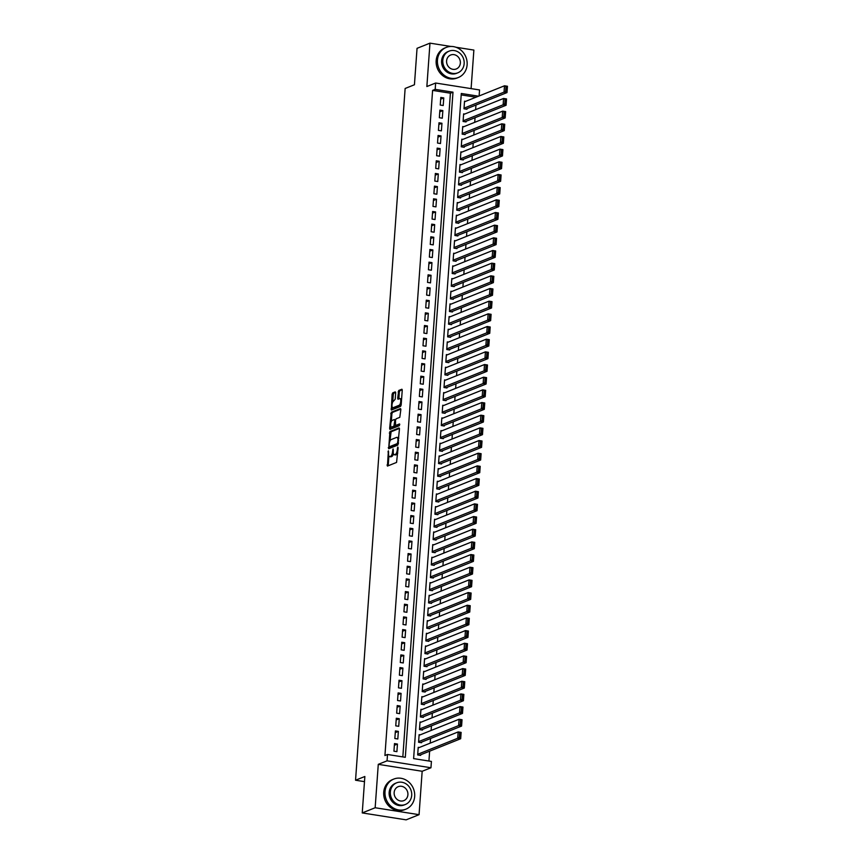 <?xml version="1.0" encoding="UTF-8"?>
<svg xmlns="http://www.w3.org/2000/svg" width="863" height="863" viewBox="0 0 863 863"><rect width="100%" height="100%" fill="white"/><g stroke="black" fill="none" stroke-linecap="round" stroke-linejoin="round"><path stroke-width="1.29" d="M388.382 450.82L387.433 466.085L396.57 462.428L398.113 447.768L397.821 447.034L397.282 449.763A4.078 1.543 -81 0 1 395.373 454.391L394.607 454.693A4.078 1.543 -81 0 1 394.262 454.736A4.078 1.543 -81 0 1 393.269 451.371L393.096 448.933L392.557 451.651A4.078 1.543 -81 0 1 390.648 456.279L389.893 456.592A4.078 1.543 -81 0 1 389.537 456.635A4.078 1.543 -81 0 1 388.555 453.258L388.382 450.82M395.664 392.913L395.243 391.878L392.687 392.902L392.082 394.348L391.349 410.076L400.583 406.397L401.176 404.952L402.234 390.281L401.921 389.224L398.717 390.486L397.67 398.21L397.983 399.267L399.623 398.63A3.409 1.284 -81 0 1 399.914 398.598A3.409 1.284 -81 0 1 400.712 401.791A3.409 1.284 -81 0 1 399.148 405.286L393.14 407.692A3.409 1.284 -81 0 1 392.848 407.735A3.409 1.284 -81 0 1 392.05 404.542A3.409 1.284 -81 0 1 393.614 401.047L395.211 399.191L395.664 392.913M402.827 756.905L450.4 93.204L432.6 90.388L435.189 89.353L435.642 83.021L479.548 89.946L479.116 95.966M362.244 812.924L375.157 807.746L419.062 814.672L406.139 819.85L362.244 812.924L364.855 776.495L355.545 780.228L405.135 88.479L414.434 84.757L417.045 48.328L429.968 43.15L426.861 86.537L435.642 83.021M419.062 814.672L422.169 771.274L378.274 764.348L375.157 807.746M378.274 764.348L387.056 760.832L387.509 754.489L405.308 757.304L452.989 92.168L435.189 89.353M432.6 90.388L384.93 755.535L387.509 754.489M389.914 431.576L388.684 448.738L397.811 445.081L399.461 428.954L399.04 427.919L389.914 431.576L391.101 431.759L389.936 441.101M389.645 428.361L391.295 412.234L400.432 408.577L400.842 409.623L399.796 417.347L396.095 418.825L395.502 420.281L395.513 425.502L399.547 423.927L399.353 425.675L389.957 429.418L389.645 428.361L390.831 428.544L390.971 426.624M471.101 88.619L473.873 50.076L455.891 47.238M450.928 46.462L429.968 43.15M465.632 101.37L464.531 101.198L463.981 108.792L466.948 109.267L466.991 108.63M464.726 114.035L463.625 113.862L463.075 121.467L466.042 121.931L466.085 121.295M463.809 126.71L462.708 126.537L462.169 134.132L465.135 134.606L465.179 133.97M462.902 139.375L461.802 139.202L461.263 146.807L464.229 147.271L464.272 146.634M461.996 152.05L460.896 151.866L460.346 159.472L463.312 159.935L463.366 159.31M461.09 164.714L459.99 164.542L459.44 172.147L462.406 172.611L462.449 171.974M460.184 177.379L459.084 177.206L458.533 184.811L461.5 185.275L461.543 184.65M459.278 190.054L458.167 189.882L457.627 197.476L460.594 197.951L460.637 197.314M458.361 202.719L457.261 202.546L456.721 210.151L459.688 210.615L459.731 209.989M457.455 215.394L456.354 215.221L455.815 222.816L458.782 223.29L458.825 222.654M456.549 228.059L455.448 227.886L454.898 235.491L457.865 235.955L457.919 235.319M455.642 240.734L454.542 240.561L453.992 248.156L456.959 248.63L457.002 247.994M454.736 253.398L453.636 253.226L453.086 260.831L456.052 261.295L456.096 260.658M453.819 266.074L452.719 265.89L452.18 273.495L455.146 273.959L455.189 273.334M452.913 278.738L451.813 278.566L451.273 286.171L454.24 286.635L454.283 285.998M452.007 291.403L450.907 291.23L450.357 298.835L453.323 299.299L453.377 298.674M451.101 304.078L450.001 303.905L449.45 311.5L452.417 311.975L452.46 311.338M450.195 316.743L449.094 316.57L448.544 324.175L451.511 324.639L451.554 324.013M449.278 329.418L448.177 329.245L447.638 336.84L450.605 337.314L450.648 336.678M448.372 342.082L447.271 341.91L446.732 349.515L449.699 349.979L449.742 349.342M447.466 354.758L446.365 354.585L445.826 362.18L448.792 362.654L448.836 362.018M446.559 367.422L445.459 367.25L444.909 374.855L447.875 375.319L447.929 374.682M445.653 380.098L444.553 379.914L444.003 387.519L446.969 387.983L447.012 387.358M444.747 392.762L443.636 392.589L443.097 400.195L446.063 400.659L446.106 400.022M443.83 405.427L442.73 405.254L442.19 412.859L445.157 413.323L445.2 412.697M442.924 418.102L441.824 417.929L441.284 425.524L444.251 425.998L444.294 425.362M442.018 430.766L440.917 430.594L440.367 438.199L443.334 438.663L443.388 438.037M441.112 443.442L440.011 443.269L439.461 450.864L442.428 451.338L442.471 450.702M440.206 456.106L439.105 455.934L438.555 463.539L441.522 464.003L441.565 463.366M439.289 468.782L438.188 468.609L437.649 476.203L440.615 476.678L440.659 476.042M438.382 481.446L437.282 481.274L436.743 488.879L439.709 489.343L439.752 488.706M437.476 494.121L436.376 493.938L435.826 501.543L438.792 502.007L438.846 501.381M436.57 506.786L435.47 506.613L434.92 514.219L437.886 514.682L437.929 514.046M435.664 519.45L434.564 519.278L434.013 526.883L436.98 527.347L437.023 526.721M434.758 532.126L433.647 531.953L433.107 539.548L436.074 540.022L436.117 539.386M433.841 544.79L432.741 544.618L432.201 552.223L435.168 552.687L435.211 552.061M432.935 557.466L431.834 557.293L431.295 564.887L434.262 565.362L434.305 564.726M432.029 570.13L430.928 569.958L430.378 577.563L433.345 578.027L433.399 577.39M431.122 582.805L430.022 582.633L429.472 590.227L432.439 590.702L432.482 590.065M430.216 595.47L429.116 595.297L428.566 602.903L431.532 603.366L431.576 602.73M429.299 608.135L428.199 607.962L427.66 615.567L430.626 616.031L430.669 615.405M428.393 620.81L427.293 620.637L426.754 628.232L429.72 628.706L429.763 628.07M427.487 633.474L426.387 633.302L425.837 640.907L428.803 641.371L428.857 640.745M426.581 646.15L425.481 645.977L424.93 653.571L427.897 654.046L427.94 653.41M425.675 658.814L424.574 658.642L424.024 666.247L426.991 666.711L427.034 666.074M424.758 671.49L423.657 671.317L423.118 678.911L426.085 679.386L426.128 678.75M423.852 684.154L422.751 683.981L422.212 691.587L425.179 692.05L425.222 691.414M422.946 696.829L421.845 696.646L421.306 704.251L424.272 704.726L424.316 704.089M422.039 709.494L420.939 709.321L420.389 716.926L423.355 717.39L423.409 716.754M421.133 722.158L420.033 721.986L419.483 729.591L422.449 730.055L422.492 729.429M420.227 734.834L419.116 734.661L418.577 742.256L421.543 742.73L421.586 742.094M394.488 743.582L393.938 751.188L396.904 751.651L397.455 744.057L394.488 743.582M395.394 730.918L394.844 738.512L397.811 738.987L398.361 731.382L395.394 730.918M396.3 718.243L395.75 725.848L398.717 726.312L399.267 718.717L396.3 718.243M397.207 705.578L396.667 713.172L399.634 713.647L400.173 706.042L397.207 705.578M398.113 692.903L397.573 700.508L400.54 700.972L401.079 693.377L398.113 692.903M399.019 680.238L398.479 687.843L401.446 688.307L401.985 680.702L399.019 680.238M399.936 667.563L399.386 675.168L402.352 675.643L402.902 668.038L399.936 667.563M400.842 654.898L400.292 662.504L403.258 662.967L403.808 655.362L400.842 654.898M401.748 642.234L401.209 649.828L404.164 650.303L404.715 642.698L401.748 642.234M402.654 629.559L402.115 637.164L405.081 637.628L405.621 630.033L402.654 629.559M403.56 616.894L403.021 624.488L405.988 624.963L406.527 617.358L403.56 616.894M404.477 604.219L403.927 611.824L406.894 612.288L407.444 604.693L404.477 604.219M405.383 591.554L404.833 599.159L407.8 599.623L408.35 592.018L405.383 591.554M406.29 578.879L405.739 586.484L408.706 586.948L409.256 579.353L406.29 578.879M407.196 566.214L406.656 573.819L409.623 574.283L410.162 566.678L407.196 566.214M408.102 553.55L407.563 561.144L410.529 561.619L411.068 554.014L408.102 553.55M409.019 540.874L408.469 548.48L411.435 548.944L411.975 541.338L409.019 540.874M409.925 528.21L409.375 535.804L412.341 536.279L412.892 528.674L409.925 528.21M410.831 515.535L410.281 523.14L413.248 523.604L413.798 516.009L410.831 515.535M411.737 502.87L411.198 510.465L414.164 510.939L414.704 503.334L411.737 502.87M412.643 490.195L412.104 497.8L415.071 498.264L415.61 490.669L412.643 490.195M413.55 477.53L413.01 485.135L415.977 485.599L416.516 477.994L413.55 477.53M414.467 464.855L413.916 472.46L416.883 472.924L417.433 465.33L414.467 464.855M415.373 452.19L414.823 459.796L417.789 460.259L418.339 452.654L415.373 452.19M416.279 439.526L415.729 447.12L418.695 447.595L419.245 439.99L416.279 439.526M417.185 426.851L416.646 434.456L419.612 434.92L420.152 427.314L417.185 426.851M418.091 414.186L417.552 421.78L420.518 422.255L421.058 414.65L418.091 414.186M419.008 401.511L418.458 409.116L421.424 409.58L421.975 401.985L419.008 401.511M419.914 388.846L419.364 396.441L422.331 396.915L422.881 389.31L419.914 388.846M420.82 376.171L420.27 383.776L423.237 384.24L423.787 376.646L420.82 376.171M421.727 363.506L421.187 371.112L424.154 371.575L424.693 363.97L421.727 363.506M422.633 350.831L422.093 358.436L425.06 358.9L425.599 351.306L422.633 350.831M423.539 338.167L422.999 345.772L425.966 346.236L426.505 338.63L423.539 338.167M424.456 325.502L423.906 333.096L426.872 333.571L427.422 325.966L424.456 325.502M425.362 312.827L424.812 320.432L427.778 320.896L428.328 313.291L425.362 312.827M426.268 300.162L425.729 307.757L428.684 308.231L429.235 300.626L426.268 300.162M427.174 287.487L426.635 295.092L429.601 295.556L430.141 287.962L427.174 287.487M428.08 274.822L427.541 282.417L430.508 282.891L431.047 275.286L428.08 274.822M428.997 262.147L428.447 269.752L431.414 270.216L431.964 262.622L428.997 262.147M429.903 249.483L429.353 257.088L432.32 257.552L432.87 249.946L429.903 249.483M430.81 236.807L430.259 244.412L433.226 244.876L433.776 237.282L430.81 236.807M431.716 224.143L431.176 231.748L434.143 232.212L434.682 224.607L431.716 224.143M432.622 211.478L432.083 219.073L435.049 219.547L435.588 211.942L432.622 211.478M433.539 198.803L432.989 206.408L435.955 206.872L436.495 199.267L433.539 198.803M434.445 186.138L433.895 193.733L436.861 194.207L437.412 186.602L434.445 186.138M435.351 173.463L434.801 181.068L437.768 181.532L438.318 173.938L435.351 173.463M436.257 160.798L435.718 168.393L438.684 168.868L439.224 161.262L436.257 160.798M437.163 148.123L436.624 155.728L439.591 156.192L440.13 148.598L437.163 148.123M438.07 135.459L437.53 143.064L440.497 143.528L441.036 135.923L438.07 135.459M438.987 122.783L438.436 130.389L441.403 130.852L441.953 123.258L438.987 122.783M439.893 110.119L439.343 117.724L442.309 118.188L442.859 110.583L439.893 110.119M443.215 105.523L443.765 97.918L440.799 97.454L440.249 105.049L443.215 105.523M428.933 761.026L429.634 751.177M430.216 743.129L430.54 738.501M431.122 730.465L431.457 725.837M432.029 717.789L432.363 713.162M432.935 705.125L433.269 700.497M433.841 692.46L434.175 687.833M434.758 679.785L435.081 675.157M435.664 667.121L435.998 662.493M436.57 654.445L436.905 649.817M437.476 641.781L437.811 637.153M438.382 629.105L438.717 624.478M439.299 616.441L439.623 611.813M440.206 603.766L440.529 599.138M441.112 591.101L441.446 586.473M442.018 578.437L442.352 573.809M442.924 565.761L443.258 561.133M443.83 553.097L444.165 548.469M444.747 540.421L445.071 535.794M445.653 527.757L445.988 523.129M446.559 515.082L446.894 510.454M447.466 502.417L447.8 497.789M448.372 489.742L448.706 485.114M449.289 477.077L449.612 472.449M450.195 464.413L450.529 459.785M451.101 451.737L451.435 447.11M452.007 439.073L452.341 434.445M452.913 426.398L453.248 421.77M453.83 413.733L454.154 409.105M454.736 401.058L455.06 396.43M455.642 388.393L455.977 383.765M456.549 375.718L456.883 371.09M457.455 363.053L457.789 358.425M458.361 350.389L458.695 345.761M459.278 337.713L459.601 333.086M460.184 325.049L460.518 320.421M461.09 312.374L461.425 307.746M461.996 299.709L462.331 295.081M462.902 287.034L463.237 282.406M463.819 274.369L464.143 269.741M464.726 261.694L465.049 257.066M465.632 249.029L465.966 244.402M466.538 236.365L466.872 231.737M467.444 223.69L467.778 219.062M468.35 211.025L468.685 206.397M469.267 198.35L469.591 193.722M470.173 185.685L470.508 181.057M471.079 173.01L471.414 168.382M471.985 160.345L472.32 155.718M472.892 147.67L473.226 143.042M473.809 135.006L474.132 130.378M474.715 122.341L475.049 117.713M475.621 109.666L475.955 105.038M475.945 97.228L461.187 94.898M419.31 747.498L418.21 747.326L417.67 754.931L420.637 755.395L420.68 754.769M355.545 780.228L364.488 781.641M478.534 96.192L461.295 93.474L413.614 758.609L431.414 761.425L430.961 767.757L387.056 760.832M422.169 771.274L430.961 767.757M450.4 93.204L452.989 92.168M397.455 744.057L394.359 745.287M398.361 731.382L395.265 732.622M399.267 718.717L396.182 719.947M400.173 706.042L397.088 707.282M401.079 693.377L397.994 694.618M401.985 680.702L398.9 681.943M402.902 668.038L399.806 669.278M403.808 655.362L400.723 656.603M404.715 642.698L401.629 643.938M405.621 630.033L402.536 631.263M406.527 617.358L403.442 618.598M407.444 604.693L404.348 605.923M408.35 592.018L405.254 593.259M409.256 579.353L406.171 580.594M410.162 566.678L407.077 567.919M411.068 554.014L407.983 555.254M411.975 541.338L408.889 542.579M412.892 528.674L409.796 529.914M413.798 516.009L410.712 517.239M414.704 503.334L411.619 504.575M415.61 490.669L412.525 491.899M416.516 477.994L413.431 479.235M417.433 465.33L414.337 466.57M418.339 452.654L415.243 453.895M419.245 439.99L416.16 441.23M420.152 427.314L417.066 428.555M421.058 414.65L417.972 415.89M421.975 401.985L418.879 403.215M422.881 389.31L419.785 390.551M423.787 376.646L420.702 377.875M424.693 363.97L421.608 365.211M425.599 351.306L422.514 352.546M426.505 338.63L423.42 339.871M427.422 325.966L424.326 327.206M428.328 313.291L425.243 314.531M429.235 300.626L426.149 301.867M430.141 287.962L427.056 289.191M431.047 275.286L427.962 276.527M431.964 262.622L428.868 263.851M432.87 249.946L429.774 251.187M433.776 237.282L430.691 238.522M434.682 224.607L431.597 225.847M435.588 211.942L432.503 213.183M436.495 199.267L433.409 200.507M437.412 186.602L434.316 187.843M438.318 173.938L435.232 175.167M439.224 161.262L436.139 162.503M440.13 148.598L437.045 149.828M441.036 135.923L437.951 137.163M441.953 123.258L438.857 124.499M442.859 110.583L439.763 111.823M443.765 97.918L440.68 99.159M389.537 456.635L390.723 456.818A4.078 1.543 -81 0 0 391.079 456.775L389.893 456.592M393.442 453.701A4.078 1.543 -81 0 1 391.834 456.473L391.079 456.775M394.262 454.736L395.448 454.93A4.078 1.543 -81 0 0 395.793 454.887L394.607 454.693M397.735 453.086A4.078 1.543 -81 0 1 396.559 454.574L395.793 454.887M388.868 455.977L388.221 465.772M399.45 428.415L391.101 431.759M389.526 446.818L389.461 448.426M389.073 446.042L389.364 446.775L397.379 443.56L397.929 440.745A4.078 1.543 -81 0 0 396.937 437.368A4.078 1.543 -81 0 0 396.592 437.412L391.112 439.612A4.078 1.543 -81 0 0 389.202 444.24L389.073 446.042M390.4 446.937L389.364 446.775M398.393 443.819L390.551 446.958M398.792 438.21A4.078 1.543 -81 0 0 398.123 437.552L396.937 437.368M391.338 421.457L391.888 413.873L390.702 413.69M400.831 409.084L392.482 412.428L391.888 413.873M396.592 425.642L399.774 424.477M392.255 420.367A3.409 1.284 -81 0 0 390.691 423.873A3.409 1.284 -81 0 0 391.489 427.066A3.409 1.284 -81 0 0 391.78 427.023L393.895 426.171L394.79 420.561L394.477 419.504L392.255 420.367M391.489 427.066L392.676 427.25A3.409 1.284 -81 0 0 392.967 427.207L391.78 427.023M395.578 425.513L392.967 427.207M390.831 428.544L390.853 429.084M392.848 407.735L394.035 407.919A3.409 1.284 -81 0 0 394.326 407.886L393.14 407.692M401.219 404.445A3.409 1.284 -81 0 1 400.335 405.47L394.326 407.886M401.597 399.181A3.409 1.284 -81 0 0 401.101 398.782L399.914 398.598M402.223 389.742L399.903 390.669L399.31 392.115L398.879 398.933M392.352 407.336L392.234 409.752M395.653 392.374L393.873 393.086L393.269 394.531L392.73 402.072M419.537 755.222L460.68 738.728L457.714 738.264L417.714 754.294M418.167 747.962L458.167 731.921L461.133 732.396L460.68 738.728L460.853 732.935L459.666 732.741L459.343 737.185L460.529 737.369M459.343 737.185L457.714 738.264L458.167 731.921L459.666 732.741M460.853 732.935L461.133 732.396M385.017 791.77A16.214 14.649 68.2 0 0 405.88 809.17A16.214 14.649 68.2 0 0 414.672 796.452A16.214 14.649 68.2 0 0 393.808 779.062A16.214 14.649 68.2 0 0 385.017 791.77M393.808 779.062L392.514 779.58A16.214 14.649 68.2 0 0 383.722 792.288A16.214 14.649 68.2 0 0 404.585 809.688L405.88 809.17M405.373 804.478L404.186 804.952A11.672 10.55 -111.8 0 1 389.159 792.428A11.672 10.55 -111.8 0 1 395.502 783.28L396.689 782.806A11.672 10.55 68.2 0 0 390.356 791.954A11.672 10.55 68.2 0 0 405.373 804.478A11.672 10.55 68.2 0 0 411.705 795.319A11.672 10.55 68.2 0 0 396.689 782.806M407.908 794.726A7.53 6.796 68.2 0 0 398.231 786.657A7.53 6.796 68.2 0 0 394.154 792.558A7.53 6.796 68.2 0 0 403.83 800.627A7.53 6.796 68.2 0 0 407.908 794.726M437.455 60.119A16.214 14.649 68.2 0 0 458.318 77.519A16.214 14.649 68.2 0 0 467.12 64.801A16.214 14.649 68.2 0 0 446.257 47.411A16.214 14.649 68.2 0 0 437.455 60.119M446.257 47.411L444.963 47.929A16.214 14.649 68.2 0 0 436.16 60.637A16.214 14.649 68.2 0 0 457.034 78.037L458.318 77.519M457.822 72.826L456.635 73.301A11.672 10.55 -111.8 0 1 441.608 60.777A11.672 10.55 -111.8 0 1 447.94 51.629L449.127 51.144A11.672 10.55 68.2 0 0 442.795 60.302A11.672 10.55 68.2 0 0 457.822 72.826A11.672 10.55 68.2 0 0 464.154 63.668A11.672 10.55 68.2 0 0 449.127 51.144M460.357 63.075A7.53 6.796 68.2 0 0 450.68 55.005A7.53 6.796 68.2 0 0 446.592 60.895A7.53 6.796 68.2 0 0 456.279 68.964A7.53 6.796 68.2 0 0 460.357 63.075M420.443 742.558L461.586 726.063L458.62 725.589L418.62 741.63M419.073 735.298L459.073 719.257L462.039 719.72L461.586 726.063L461.759 720.26L460.572 720.076L460.249 724.51L461.435 724.693M460.249 724.51L458.62 725.589L459.073 719.257L460.572 720.076M461.759 720.26L462.039 719.72M421.349 729.882L462.492 713.388L459.526 712.924L419.526 728.955M419.979 722.622L459.99 706.581L462.956 707.056L462.492 713.388L462.665 707.595L461.478 707.412L461.166 711.846L462.352 712.029M461.166 711.846L459.526 712.924L459.99 706.581L461.478 707.412M462.665 707.595L462.956 707.056M422.255 717.218L463.409 700.724L460.443 700.249L420.443 716.29M420.896 709.958L460.896 693.917L463.863 694.381L463.409 700.724L463.571 694.931L462.385 694.737L462.072 699.17L463.258 699.364M462.072 699.17L460.443 700.249L460.896 693.917L462.385 694.737M463.571 694.931L463.863 694.381M423.161 704.542L464.316 688.048L461.349 687.584L421.349 703.615M421.802 697.282L461.802 681.252L464.769 681.716L464.316 688.048L464.477 682.255L463.291 682.072L462.978 686.506L464.165 686.689M462.978 686.506L461.349 687.584L461.802 681.252L463.291 682.072M464.477 682.255L464.769 681.716M424.078 691.878L465.222 675.384L462.255 674.909L422.255 690.95M422.708 684.618L462.708 668.577L465.675 669.052L465.222 675.384L465.394 669.591L464.208 669.397L463.884 673.83L465.071 674.025M463.884 673.83L462.255 674.909L462.708 668.577L464.208 669.397M465.394 669.591L465.675 669.052M424.984 679.213L466.128 662.708L463.161 662.245L423.161 678.286M423.614 671.943L463.614 655.912L466.581 656.376L466.128 662.708L466.3 656.916L465.114 656.732L464.79 661.166L465.977 661.349M464.79 661.166L463.161 662.245L463.614 655.912L465.114 656.732M466.3 656.916L466.581 656.376M425.891 666.538L467.034 650.044L464.067 649.569L424.067 665.61M424.52 659.278L464.521 643.237L467.487 643.712L467.034 650.044L467.207 644.251L466.02 644.057L465.696 648.491L466.883 648.685M465.696 648.491L464.067 649.569L464.521 643.237L466.02 644.057M467.207 644.251L467.487 643.712M426.797 653.874L467.951 637.369L464.984 636.905L424.974 652.946M425.437 646.603L465.437 630.573L468.404 631.036L467.951 637.369L468.113 631.576L466.926 631.392L466.613 635.826L467.8 636.009M466.613 635.826L464.984 636.905L465.437 630.573L466.926 631.392M468.113 631.576L468.404 631.036M427.703 641.198L468.857 624.704L465.891 624.24L425.891 640.27M426.344 633.938L466.344 617.897L469.31 618.372L468.857 624.704L469.019 618.911L467.832 618.728L467.519 623.162L468.706 623.345M467.519 623.162L465.891 624.24L466.344 617.897L467.832 618.728M469.019 618.911L469.31 618.372M428.62 628.534L469.763 612.04L466.797 611.565L426.797 627.606M427.25 621.274L467.25 605.233L470.216 605.697L469.763 612.04L469.925 606.236L468.738 606.053L468.426 610.486L469.612 610.67M468.426 610.486L466.797 611.565L467.25 605.233L468.738 606.053M469.925 606.236L470.216 605.697M429.526 615.858L470.669 599.364L467.703 598.9L427.703 614.931M428.156 608.598L468.156 592.557L471.122 593.032L470.669 599.364L470.842 593.571L469.655 593.388L469.332 597.822L470.518 598.005M469.332 597.822L467.703 598.9L468.156 592.557L469.655 593.388M470.842 593.571L471.122 593.032M430.432 603.194L471.576 586.7L468.609 586.225L428.609 602.266M429.062 595.934L469.062 579.893L472.029 580.357L471.576 586.7L471.748 580.907L470.562 580.713L470.238 585.146L471.425 585.341M470.238 585.146L468.609 586.225L469.062 579.893L470.562 580.713M471.748 580.907L472.029 580.357M431.338 590.519L472.482 574.024L469.515 573.561L429.515 589.591M429.979 583.259L469.979 567.228L472.946 567.692L472.482 574.024L472.654 568.232L471.468 568.048L471.155 572.482L472.341 572.665M471.155 572.482L469.515 573.561L469.979 567.228L471.468 568.048M472.654 568.232L472.946 567.692M432.244 577.854L473.399 561.36L470.432 560.885L430.432 576.926M430.885 570.594L470.885 554.553L473.852 555.028L473.399 561.36L473.56 555.567L472.374 555.373L472.061 559.807L473.248 560.001M472.061 559.807L470.432 560.885L470.885 554.553L472.374 555.373M473.56 555.567L473.852 555.028M433.15 565.189L474.305 548.685L471.338 548.221L431.338 564.262M431.791 557.919L471.791 541.888L474.758 542.352L474.305 548.685L474.467 542.892L473.28 542.708L472.967 547.142L474.154 547.325M472.967 547.142L471.338 548.221L471.791 541.888L473.28 542.708M474.467 542.892L474.758 542.352M434.067 552.514L475.211 536.02L472.244 535.545L432.244 551.586M432.697 545.254L472.697 529.213L475.664 529.688L475.211 536.02L475.384 530.227L474.197 530.033L473.873 534.467L475.06 534.661M473.873 534.467L472.244 535.545L472.697 529.213L474.197 530.033M475.384 530.227L475.664 529.688M434.974 539.85L476.117 523.345L473.151 522.881L433.15 538.922M433.604 532.579L473.604 516.549L476.57 517.013L476.117 523.345L476.29 517.552L475.103 517.369L474.779 521.802L475.966 521.986M474.779 521.802L473.151 522.881L473.604 516.549L475.103 517.369M476.29 517.552L476.57 517.013M435.88 527.174L477.023 510.68L474.057 510.216L434.057 526.247M434.51 519.914L474.521 503.873L477.476 504.348L477.023 510.68L477.196 504.887L476.009 504.704L475.686 509.138L476.872 509.321M475.686 509.138L474.057 510.216L474.521 503.873L476.009 504.704M477.196 504.887L477.476 504.348M436.786 514.51L477.94 498.016L474.974 497.541L434.974 513.582M435.427 507.25L475.427 491.209L478.393 491.673L477.94 498.016L478.102 492.212L476.915 492.029L476.603 496.462L477.789 496.646M476.603 496.462L474.974 497.541L475.427 491.209L476.915 492.029M478.102 492.212L478.393 491.673M437.692 501.835L478.846 485.34L475.88 484.877L435.88 500.907M436.333 494.575L476.333 478.534L479.299 479.008L478.846 485.34L479.008 479.548L477.822 479.364L477.509 483.798L478.695 483.981M477.509 483.798L475.88 484.877L476.333 478.534L477.822 479.364M479.008 479.548L479.299 479.008M438.609 489.17L479.752 472.676L476.786 472.201L436.786 488.242M437.239 481.91L477.239 465.869L480.206 466.333L479.752 472.676L479.925 466.883L478.738 466.689L478.415 471.122L479.601 471.317M478.415 471.122L476.786 472.201L477.239 465.869L478.738 466.689M479.925 466.883L480.206 466.333M439.515 476.495L480.659 460.001L477.692 459.537L437.692 475.567M438.145 469.235L478.145 453.204L481.112 453.668L480.659 460.001L480.831 454.208L479.645 454.024L479.321 458.458L480.508 458.641M479.321 458.458L477.692 459.537L478.145 453.204L479.645 454.024M480.831 454.208L481.112 453.668M440.421 463.83L481.565 447.336L478.598 446.861L438.598 462.902M439.051 456.57L479.051 440.529L482.018 441.004L481.565 447.336L481.737 441.543L480.551 441.349L480.227 445.783L481.414 445.977M480.227 445.783L478.598 446.861L479.051 440.529L480.551 441.349M481.737 441.543L482.018 441.004M441.327 451.166L482.471 434.661L479.515 434.197L439.504 450.238M439.968 443.895L479.968 427.865L482.935 428.328L482.471 434.661L482.644 428.868L481.457 428.684L481.144 433.118L482.331 433.302M481.144 433.118L479.515 434.197L479.968 427.865L481.457 428.684M482.644 428.868L482.935 428.328M442.234 438.49L483.388 421.996L480.421 421.522L440.421 437.563M440.874 431.23L480.874 415.189L483.841 415.664L483.388 421.996L483.55 416.203L482.363 416.009L482.05 420.443L483.237 420.637M482.05 420.443L480.421 421.522L480.874 415.189L482.363 416.009M483.55 416.203L483.841 415.664M443.14 425.826L484.294 409.321L481.327 408.857L441.327 424.898M441.78 418.555L481.781 402.525L484.747 402.989L484.294 409.321L484.456 403.528L483.269 403.345L482.956 407.778L484.143 407.962M482.956 407.778L481.327 408.857L481.781 402.525L483.269 403.345M484.456 403.528L484.747 402.989M444.057 413.15L485.2 396.656L482.234 396.193L442.234 412.223M442.687 405.89L482.687 389.849L485.653 390.324L485.2 396.656L485.373 390.863L484.186 390.68L483.863 395.114L485.049 395.297M483.863 395.114L482.234 396.193L482.687 389.849L484.186 390.68M485.373 390.863L485.653 390.324M444.963 400.486L486.106 383.992L483.14 383.517L443.14 399.558M443.593 393.226L483.593 377.185L486.559 377.649L486.106 383.992L486.279 378.188L485.092 378.005L484.769 382.438L485.955 382.622M484.769 382.438L483.14 383.517L483.593 377.185L485.092 378.005M486.279 378.188L486.559 377.649M445.869 387.811L487.012 371.317L484.046 370.853L444.046 386.883M444.499 380.551L484.51 364.52L487.476 364.984L487.012 371.317L487.185 365.524L485.998 365.34L485.686 369.774L486.872 369.957M485.686 369.774L484.046 370.853L484.51 364.52L485.998 365.34M487.185 365.524L487.476 364.984M446.775 375.146L487.929 358.652L484.963 358.177L444.963 374.218M445.416 367.886L485.416 351.845L488.382 352.309L487.929 358.652L488.091 352.859L486.905 352.665L486.592 357.099L487.778 357.293M486.592 357.099L484.963 358.177L485.416 351.845L486.905 352.665M488.091 352.859L488.382 352.309M447.681 362.471L488.836 345.977L485.869 345.513L445.869 361.543M446.322 355.211L486.322 339.181L489.289 339.644L488.836 345.977L488.997 340.184L487.811 340L487.498 344.434L488.685 344.617M487.498 344.434L485.869 345.513L486.322 339.181L487.811 340M488.997 340.184L489.289 339.644M448.598 349.806L489.742 333.312L486.775 332.838L446.775 348.879M447.228 342.546L487.228 326.505L490.195 326.98L489.742 333.312L489.914 327.519L488.728 327.325L488.404 331.759L489.591 331.953M488.404 331.759L486.775 332.838L487.228 326.505L488.728 327.325M489.914 327.519L490.195 326.98M449.504 337.142L490.648 320.637L487.681 320.173L447.681 336.214M448.134 329.871L488.134 313.841L491.101 314.305L490.648 320.637L490.82 314.844L489.634 314.661L489.31 319.094L490.497 319.278M489.31 319.094L487.681 320.173L488.134 313.841L489.634 314.661M490.82 314.844L491.101 314.305M450.41 324.466L491.554 307.972L488.587 307.508L448.587 323.539M449.04 317.206L489.041 301.165L492.007 301.64L491.554 307.972L491.727 302.179L490.54 301.985L490.216 306.419L491.403 306.613M490.216 306.419L488.587 307.508L489.041 301.165L490.54 301.985M491.727 302.179L492.007 301.64M451.317 311.802L492.471 295.297L489.504 294.833L449.494 310.874M449.957 304.531L489.957 288.501L492.924 288.965L492.471 295.297L492.633 289.504L491.446 289.321L491.133 293.754L492.32 293.938M491.133 293.754L489.504 294.833L489.957 288.501L491.446 289.321M492.633 289.504L492.924 288.965M452.223 299.127L493.377 282.633L490.411 282.169L450.41 298.199M450.864 291.867L490.864 275.826L493.83 276.3L493.377 282.633L493.539 276.84L492.352 276.656L492.039 281.09L493.226 281.273M492.039 281.09L490.411 282.169L490.864 275.826L492.352 276.656M493.539 276.84L493.83 276.3M453.14 286.462L494.283 269.968L491.317 269.493L451.317 285.534M451.77 279.202L491.77 263.161L494.736 263.625L494.283 269.968L494.445 264.164L493.258 263.981L492.946 268.415L494.132 268.598M492.946 268.415L491.317 269.493L491.77 263.161L493.258 263.981M494.445 264.164L494.736 263.625M454.046 273.787L495.189 257.293L492.223 256.829L452.223 272.859M452.676 266.527L492.676 250.497L495.642 250.96L495.189 257.293L495.362 251.5L494.175 251.316L493.852 255.75L495.038 255.933M493.852 255.75L492.223 256.829L492.676 250.497L494.175 251.316M495.362 251.5L495.642 250.96M454.952 261.122L496.096 244.628L493.129 244.153L453.129 260.195M453.582 253.862L493.582 237.821L496.549 238.285L496.096 244.628L496.268 238.835L495.082 238.641L494.758 243.075L495.945 243.269M494.758 243.075L493.129 244.153L493.582 237.821L495.082 238.641M496.268 238.835L496.549 238.285M455.858 248.447L497.002 231.953L494.035 231.489L454.035 247.519M454.499 241.187L494.499 225.157L497.466 225.621L497.002 231.953L497.174 226.16L495.988 225.977L495.675 230.41L496.861 230.594M495.675 230.41L494.035 231.489L494.499 225.157L495.988 225.977M497.174 226.16L497.466 225.621M456.764 235.782L497.919 219.288L494.952 218.814L454.952 234.855M455.405 228.522L495.405 212.481L498.372 212.956L497.919 219.288L498.08 213.495L496.894 213.301L496.581 217.735L497.768 217.929M496.581 217.735L494.952 218.814L495.405 212.481L496.894 213.301M498.08 213.495L498.372 212.956M457.67 223.118L498.825 206.613L495.858 206.149L455.858 222.19M456.311 215.847L496.311 199.817L499.278 200.281L498.825 206.613L498.987 200.82L497.8 200.637L497.487 205.07L498.674 205.254M497.487 205.07L495.858 206.149L496.311 199.817L497.8 200.637M498.987 200.82L499.278 200.281M458.587 210.443L499.731 193.948L496.764 193.485L456.764 209.515M457.217 203.183L497.217 187.142L500.184 187.616L499.731 193.948L499.904 188.156L498.717 187.961L498.393 192.395L499.58 192.589M498.393 192.395L496.764 193.485L497.217 187.142L498.717 187.961M499.904 188.156L500.184 187.616M459.494 197.778L500.637 181.273L497.671 180.809L457.67 196.85M458.124 190.507L498.124 174.477L501.09 174.941L500.637 181.273L500.81 175.48L499.623 175.297L499.299 179.731L500.486 179.914M499.299 179.731L497.671 180.809L498.124 174.477L499.623 175.297M500.81 175.48L501.09 174.941M460.4 185.103L501.543 168.609L498.577 168.145L458.577 184.175M459.03 177.843L499.041 161.802L501.996 162.276L501.543 168.609L501.716 162.816L500.529 162.632L500.206 167.066L501.392 167.249M500.206 167.066L498.577 168.145L499.041 161.802L500.529 162.632M501.716 162.816L501.996 162.276M461.306 172.438L502.46 155.944L499.494 155.469L459.494 171.51M459.947 165.178L499.947 149.137L502.913 149.601L502.46 155.944L502.622 150.14L501.435 149.957L501.123 154.391L502.309 154.585M501.123 154.391L499.494 155.469L499.947 149.137L501.435 149.957M502.622 150.14L502.913 149.601M462.212 159.763L503.366 143.269L500.4 142.805L460.4 158.835M460.853 152.503L500.853 136.473L503.819 136.937L503.366 143.269L503.528 137.476L502.342 137.293L502.029 141.726L503.215 141.91M502.029 141.726L500.4 142.805L500.853 136.473L502.342 137.293M503.528 137.476L503.819 136.937M463.129 147.098L504.272 130.604L501.306 130.13L461.306 146.171M461.759 139.838L501.759 123.797L504.726 124.261L504.272 130.604L504.445 124.811L503.258 124.617L502.935 129.051L504.121 129.245M502.935 129.051L501.306 130.13L501.759 123.797L503.258 124.617M504.445 124.811L504.726 124.261M464.035 134.423L505.179 117.929L502.212 117.465L462.212 133.495M462.665 127.163L502.665 111.133L505.632 111.597L505.179 117.929L505.351 112.136L504.165 111.953L503.841 116.386L505.028 116.57M503.841 116.386L502.212 117.465L502.665 111.133L504.165 111.953M505.351 112.136L505.632 111.597M464.941 121.759L506.085 105.264L503.118 104.79L463.118 120.831M463.571 114.499L503.571 98.458L506.538 98.932L506.085 105.264L506.257 99.472L505.071 99.277L504.747 103.711L505.934 103.905M504.747 103.711L503.118 104.79L503.571 98.458L505.071 99.277M506.257 99.472L506.538 98.932M465.847 109.094L506.991 92.589L504.035 92.125L464.024 108.166M464.488 101.823L504.488 85.793L507.455 86.257L506.991 92.589L507.164 86.796L505.977 86.613L505.664 91.047L506.851 91.23M505.664 91.047L504.035 92.125L504.488 85.793L505.977 86.613M507.164 86.796L507.455 86.257M388.652 451.942L387.962 451.834M398.08 448.156L397.401 448.048M393.366 450.044L392.687 449.936M391.834 456.473L390.648 456.279M393.248 451.759L392.557 451.651M396.559 454.574L395.373 454.391M397.962 449.871L397.282 449.763M388.21 465.233L387.023 465.049M389.45 447.886L388.264 447.703M390.497 433.215L389.31 433.021M398.404 443.722L397.379 443.56M398.479 442.654L397.8 442.546M398.609 440.853L397.929 440.745M392.482 412.428L391.295 412.234M396.807 425.675L395.621 425.481M395.081 426.365L393.895 426.171M395.2 424.844L394.488 424.725M395.47 420.669L394.79 420.561M400.335 405.47L399.148 405.286M398.857 398.393L397.67 398.21M399.31 392.115L398.123 391.931M399.903 390.669L398.717 390.486M392.223 409.213L391.036 409.019M393.269 394.531L392.082 394.348M393.873 393.086L392.687 392.902M390.475 446.969L389.289 446.786M396.7 425.686L395.513 425.502"/></g></svg>
